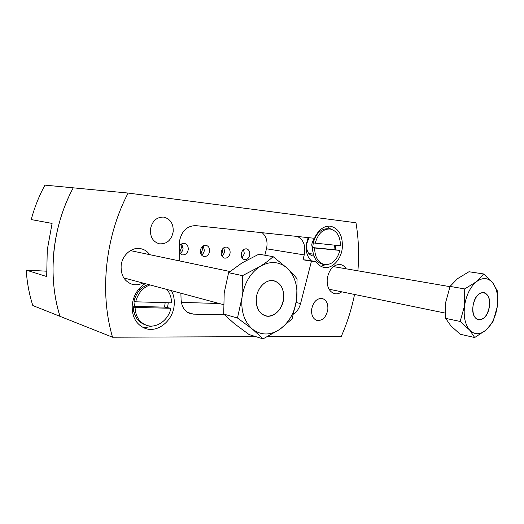 <?xml version="1.0" encoding="UTF-8"?>
<svg xmlns="http://www.w3.org/2000/svg" width="524" height="524" viewBox="0 0 524 524"><rect width="100%" height="100%" fill="white"/><g stroke="black" fill="none" stroke-linecap="round" stroke-linejoin="round"><path stroke-width="0.79" d="M311.642 309.298C311.23 315.271 313.031 319.005 317.053 320.485C322.581 320.865 326.164 317.275 327.808 309.723C328.247 303.658 326.38 299.911 322.227 298.477C316.797 298.208 313.273 301.817 311.642 309.298M308.99 237.713L306.579 244.164C306.213 250.708 308.308 254.651 312.854 255.981L313.955 256.053M320.898 266.29L325.417 264.699M335.222 249.791L335.825 245.304M296.243 302.518L300.593 303.54L311.452 261.207L315.893 261.561L309.343 260.454L310.902 260.415C307.162 256.524 305.623 251.166 306.285 244.348L308.125 237.621M315.893 261.561C318.075 264.83 320.806 266.768 324.087 267.384C332.229 269.048 340.993 259.675 342.264 248.297C343.03 235.833 339.035 228.444 330.29 226.132C323.57 225.831 318.317 229.885 314.531 238.302L195.825 225.634C186.996 225.752 181.507 231.11 179.372 241.695L179.791 260.972M330.775 229.093L326.904 226.276M202.323 246.509L202.408 249.686L200.941 254.094M203.174 245.861L204.353 250.341C204.052 252.444 203.102 254.002 201.511 255.005M200.378 250.544C200.233 253.773 201.419 255.778 203.934 256.544C206.967 256.688 208.86 254.946 209.62 251.304C209.77 248.035 208.559 246.031 205.991 245.284C203.004 245.18 201.131 246.928 200.378 250.544M149.7 254.657C147.421 251.474 144.46 249.489 140.818 248.697C132.015 246.614 122.059 255.044 121.142 265.661C120.743 275.257 124.424 281.473 132.186 284.309C135.801 285.252 139.351 284.82 142.836 283.006M346.148 268.799C344.648 266.369 342.703 264.934 340.299 264.489C333.572 264.41 329.216 269.081 327.245 278.493C326.701 286.785 329.203 291.855 334.731 293.702C337.129 294.167 339.467 293.538 341.753 291.829M145.168 283.635C137.871 288.292 133.568 295.261 132.251 304.529C131.622 316.424 135.899 324.369 145.083 328.358C157.521 333.199 172.809 320.878 174.132 305.643C174.708 300.16 173.824 295.169 171.472 290.682M142.286 327.081C145.534 327.598 148.777 327.258 152.006 326.052M167.529 307.529L168.283 302.754M132.127 309.226L133.849 311.57M150.401 229.394C150.146 237.176 153.178 241.99 159.486 243.83C166.881 244.197 171.459 240.13 173.208 231.641C173.49 223.63 170.3 218.783 163.645 217.093C156.506 216.995 152.091 221.095 150.401 229.394M267.6 336.604L341.327 336.31C347.216 322.895 351.63 308.944 354.551 294.455M181.134 244.21L181.337 247.931L179.522 252.915L182.319 254.88C185.489 255.057 187.468 253.282 188.254 249.542C188.391 246.214 187.127 244.164 184.455 243.391C182.287 243.143 180.57 244.145 179.3 246.391M181.704 243.857L183.066 248.579C182.738 250.832 181.69 252.457 179.915 253.452M222.641 248.841L222.628 251.376L221.521 255.109M223.768 247.793L224.763 252.031L222.209 256.485M221.246 252.26C221.095 255.437 222.235 257.395 224.658 258.129C227.547 258.26 229.368 256.544 230.108 252.987C230.265 249.784 229.106 247.819 226.63 247.105C223.774 247.014 221.98 248.736 221.246 252.26M242.121 251.284L241.309 255.889M243.522 249.66L244.361 253.655L242.068 257.893M241.256 253.911C241.106 257.035 242.193 258.948 244.531 259.655C247.302 259.76 249.044 258.077 249.771 254.612C249.928 251.454 248.821 249.535 246.437 248.848C243.699 248.776 241.977 250.459 241.256 253.911M112.536 337.214L32.802 305.531C29.206 294.239 27.006 282.429 26.2 270.102L46.688 276.548L47.265 249.896L52.092 223.421L31.237 219.576C34.492 207.439 39.051 195.956 44.926 185.129L73.229 187.828C52.23 226.545 47.298 276.2 59.965 316.326C53.697 295.857 51.666 274.262 53.867 251.546C56.284 228.831 62.736 207.589 73.229 187.828L128.131 193.061C105.2 236.652 99.377 292.615 112.536 337.214L255.817 336.65M357.899 270.823C359.228 254.54 358.593 238.518 355.979 222.759L128.131 193.061M300.593 303.54C299.322 308.204 296.99 311.714 293.61 314.072M187.638 312.389L193.507 314.145L224.338 314.721M193.507 314.145L190.448 313.666C184.769 311.61 181.645 306.933 181.088 299.643L180.872 293.204M311.452 261.207L302.977 259.766L304.228 254.906C305.898 245.848 303.625 239.71 297.409 236.475M264.823 255.221L266.487 248.782C267.934 241.918 266.5 236.56 262.177 232.715M181.369 302.381L219.353 303.52M141.008 288.789L138.251 289.765M302.977 259.766L310.902 260.415M317.23 234.136L316.732 233.999M46.459 271.19L26.2 270.102M313.319 242.946L312.632 247.688L314.61 247.99L339.906 250.413L333.945 249.634L334.528 245.173M330.009 228.968L328.004 228.733C320.911 228.667 315.985 233.403 313.228 242.933L340.502 245.776C340.312 236.193 336.814 230.593 330.009 228.968C322.908 228.909 317.976 233.658 315.212 243.215M314.61 247.99C314.858 257.31 318.206 262.845 324.651 264.6C332.019 264.915 337.102 260.186 339.906 250.413M312.632 247.688C312.88 256.983 316.221 262.511 322.666 264.26L324.651 264.6M312.749 247.597L333.945 249.634M256.308 297.901C257.376 287.401 266.297 278.834 273.875 280.726C281.002 283.078 284.25 289.143 283.615 298.909C282.534 309.494 273.358 318.264 265.517 315.893C258.797 313.391 255.725 307.398 256.308 297.901C255.928 308.859 259.819 314.97 267.987 316.241C276.292 315.252 281.506 309.474 283.615 298.909C284.119 288.272 280.366 282.141 272.349 280.523C265.059 280.012 257.428 288.174 256.308 297.901M473.028 305.931C474.895 297.056 478.478 292.569 483.776 292.484C488.217 293.99 490.078 298.673 489.357 306.54C487.49 315.468 483.862 319.928 478.471 319.922C474.154 318.382 472.34 313.719 473.028 305.931L472.976 306.357C470.506 324.061 487.412 323.74 489.357 306.54C492.101 290.8 477.488 287.145 473.604 303.101L473.028 305.931M445.629 318.369L445.78 302.014L450.051 286.405L464.716 288.921L476.44 281.702L483.652 273.954L492.724 282.855L497.341 290.872L497.25 306.828C495.612 316.968 491.866 324.729 486.01 330.12C479.984 334.967 474.528 334.947 469.642 330.055L460.17 321.448L445.629 318.369L450.974 325.954L460.229 334.247L474.679 337.535L469.642 330.055C465.024 324.454 463.34 316.313 464.585 305.623C466.327 294.933 470.277 286.962 476.44 281.702C482.683 277.183 488.113 277.563 492.724 282.855C497.007 288.678 498.521 296.669 497.25 306.828L492.907 321.952L486.01 330.12L474.679 337.535M464.716 288.921L464.585 305.623L460.17 321.448M450.051 286.405L457.537 278.663L468.967 271.746L483.652 273.954M223.702 314.086L224.2 292.942L228.588 272.683L242.52 275.644L260.114 266.415C265.268 263.153 269.605 259.897 273.115 256.655L287.388 268.34C291.409 272.133 294.639 275.657 297.075 278.906L296.689 299.394C294.77 312.415 289.163 322.384 279.868 329.308C270.246 335.57 261.135 335.53 252.522 329.203L237.47 317.996L223.702 314.086L234.7 323.943L249.182 334.62L263.094 338.871L252.522 329.203C244.302 321.919 240.804 311.308 242.036 297.37C244.132 283.438 250.158 273.115 260.114 266.415C270.246 260.71 279.338 261.352 287.388 268.34C294.92 275.984 298.025 286.333 296.689 299.394L292.11 318.841L279.868 329.308L263.094 338.871M242.52 275.644L242.036 297.37L237.47 317.996M228.588 272.683L241.97 262.937L258.882 254.192L273.115 256.655M135.015 301.595L134.583 306.389L133.332 306.868L135.068 307.424L170.922 308.282L164.562 307.136L165.165 302.662M133.332 306.868C133.79 315.815 137.557 321.729 144.637 324.618L146.379 325.227C156.257 328.954 168.479 320.288 170.922 308.282M135.068 307.424C135.52 316.398 139.292 322.332 146.379 325.227M166.887 289.451C169.933 293.099 171.486 297.567 171.538 302.846L135.683 301.798L133.948 301.267C136.201 292.818 140.949 287.211 148.194 284.44M149.956 284.918C142.698 287.696 137.943 293.329 135.683 301.798M134.583 306.389L164.562 307.136M304.228 254.906L266.487 248.782M312.821 251.487L311.747 244.859C312.127 242.14 313.149 239.92 314.806 238.197M315.73 235.715L316.103 235.767M308.767 253.446L313.352 254.173M229.977 271.511L130.411 250.603M223.479 304.627L123.788 277.903M449.946 286.661L333.349 266.598M445.269 313.103L329.039 289.215M132.631 310.057L133.627 310.385M139.142 289.359L140.144 289.641"/></g></svg>
